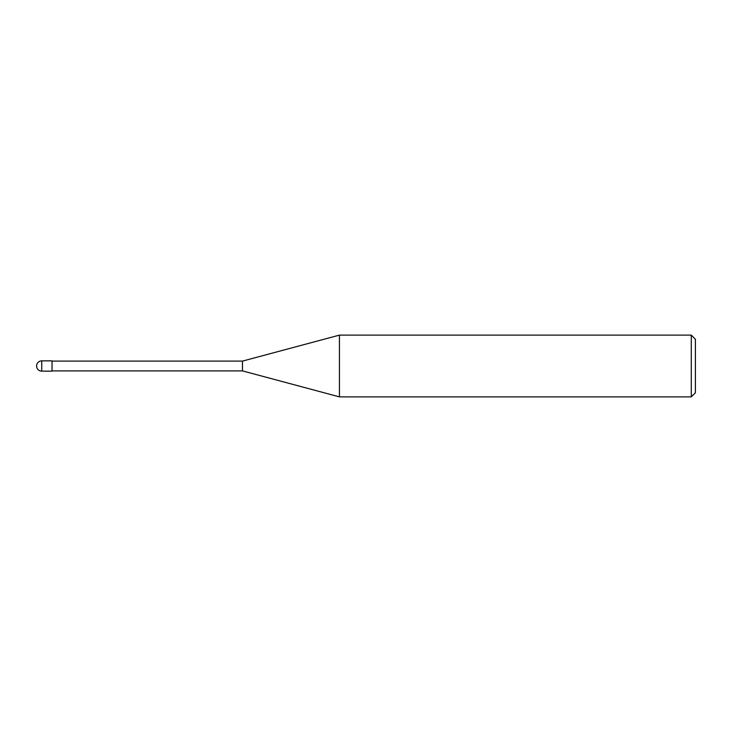 <?xml version="1.0" encoding="UTF-8"?>
<svg xmlns="http://www.w3.org/2000/svg" width="732" height="732" viewBox="0 0 732 732"><rect width="100%" height="100%" fill="white"/><g stroke="black" fill="none" stroke-linecap="round" stroke-linejoin="round"><path stroke-width="1.1" d="M691.283 335.119L691.283 396.881L339.447 396.881L339.447 335.119L691.283 335.119L695.4 339.236L695.4 392.764L691.283 396.881M52.045 370.895L242.475 370.895L242.475 361.105L242.475 370.895L339.447 396.881M41.742 360.858L52.045 360.858L52.045 371.142L41.742 371.142L41.742 360.858A5.142 5.142 0 0 0 36.6 366A5.142 5.142 0 0 0 41.742 371.142M52.045 361.105L242.475 361.105L339.447 335.119"/></g></svg>

